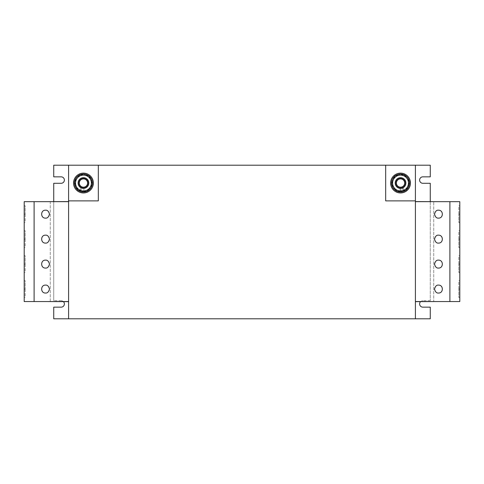 <?xml version="1.0" encoding="UTF-8"?>
<svg xmlns="http://www.w3.org/2000/svg" width="484" height="484" viewBox="0 0 484 484"><rect width="100%" height="100%" fill="white"/><g stroke="black" fill="none" stroke-linecap="round" stroke-linejoin="round"><path stroke-width="0.36" stroke-dasharray="2.42 1.81" d="M45.502 235.163L45.502 235.163C43.633 234.94 42.308 236.259 41.539 239.126C42.308 241.994 43.633 243.313 45.502 243.089L45.502 243.089C50.614 243.307 50.614 234.946 45.502 235.163M45.502 260.132L45.502 260.132C43.633 259.908 42.308 261.227 41.539 264.095C42.308 266.962 43.633 268.287 45.502 268.063L45.502 268.063C50.614 268.281 50.614 259.914 45.502 260.132M45.502 285.106L45.502 285.106C43.633 284.876 42.308 286.201 41.539 289.069C42.308 291.937 43.633 293.256 45.502 293.032L45.502 293.032C50.614 293.25 50.614 284.888 45.502 285.106M45.502 210.195L45.502 210.195C43.633 209.965 42.308 211.29 41.539 214.158C42.308 217.026 43.633 218.344 45.502 218.121L45.502 218.121C50.614 218.338 50.614 209.977 45.502 210.195M438.498 218.121L438.498 218.121C440.367 218.344 441.692 217.026 442.461 214.158C441.692 211.29 440.367 209.965 438.498 210.195L438.498 210.195C433.386 209.977 433.386 218.338 438.498 218.121M438.498 243.089L438.498 243.089C440.367 243.313 441.692 241.994 442.461 239.126C441.692 236.259 440.367 234.94 438.498 235.163L438.498 235.163C433.386 234.946 433.386 243.307 438.498 243.089M438.498 268.063L438.498 268.063C440.367 268.287 441.692 266.962 442.461 264.095C441.692 261.227 440.367 259.908 438.498 260.132L438.498 260.132C433.386 259.914 433.386 268.281 438.498 268.063M438.498 293.032L438.498 293.032C440.367 293.256 441.692 291.937 442.461 289.069C441.692 286.201 440.367 284.876 438.498 285.106L438.498 285.106C433.386 284.888 433.386 293.25 438.498 293.032M400.558 187.998A4.955 4.955 0 0 1 395.591 183.055A4.955 4.955 0 0 1 400.528 178.088A4.955 4.955 0 0 0 395.591 183.055A4.955 4.955 0 0 0 400.558 187.998A4.955 4.955 0 0 1 395.591 183.055A4.955 4.955 0 0 1 400.528 178.088A4.955 4.955 0 0 1 405.501 183.031A4.955 4.955 0 0 1 400.558 187.998A4.955 4.955 0 0 1 395.591 183.055A4.955 4.955 0 0 1 400.528 178.088A4.955 4.955 0 0 1 405.501 183.031A4.955 4.955 0 0 1 400.558 187.998A4.955 4.955 0 0 1 395.591 183.055A4.955 4.955 0 0 1 400.528 178.088A4.955 4.955 0 0 1 405.501 183.031A4.955 4.955 0 0 1 400.558 187.998A4.955 4.955 0 0 0 405.501 183.031A4.955 4.955 0 0 0 400.528 178.088A4.955 4.955 0 0 1 405.501 183.031A4.955 4.955 0 0 1 400.558 187.998M400.546 192.953A9.91 9.91 0 0 0 410.45 183.043A9.91 9.91 0 0 0 398.937 173.266A9.91 9.91 0 0 0 390.667 183.847A9.91 9.91 0 0 0 402.156 192.82A9.91 9.91 0 0 0 410.42 182.232A9.91 9.91 0 0 0 400.546 173.133A9.91 9.91 0 0 0 390.636 183.043A9.91 9.91 0 0 0 400.546 192.953M83.442 187.998A4.955 4.955 0 0 0 88.409 183.055A4.955 4.955 0 0 0 83.472 178.088A4.955 4.955 0 0 1 88.409 183.055A4.955 4.955 0 0 1 83.442 187.998A4.955 4.955 0 0 0 88.409 183.055A4.955 4.955 0 0 0 83.472 178.088A4.955 4.955 0 0 1 88.409 183.055A4.955 4.955 0 0 1 83.442 187.998A4.955 4.955 0 0 0 88.409 183.055A4.955 4.955 0 0 0 83.472 178.088A4.955 4.955 0 0 0 78.499 183.031A4.955 4.955 0 0 0 83.442 187.998A4.955 4.955 0 0 1 78.499 183.031A4.955 4.955 0 0 1 83.472 178.088A4.955 4.955 0 0 0 78.499 183.031A4.955 4.955 0 0 0 83.442 187.998A4.955 4.955 0 0 1 78.499 183.031A4.955 4.955 0 0 1 83.472 178.088A4.955 4.955 0 0 0 78.499 183.031A4.955 4.955 0 0 0 83.442 187.998M83.454 173.133A9.91 9.91 0 0 0 73.55 183.043A9.91 9.91 0 0 0 83.454 192.953A9.91 9.91 0 0 0 93.333 183.847A9.91 9.91 0 0 0 83.454 173.133A9.91 9.91 0 0 0 73.58 182.232A9.91 9.91 0 0 0 83.454 192.953A9.91 9.91 0 0 0 93.364 183.043A9.91 9.91 0 0 0 83.454 173.133M34.11 201.671L24.2 201.671L24.2 301.55L50.263 301.55L46.494 301.653L50.263 301.55L50.263 201.671L34.11 201.671L34.11 301.55M24.2 239.126L24.2 230.705L25.192 230.705L25.192 239.126L24.2 239.126L24.2 247.548L25.192 247.548L25.192 239.126L24.2 239.126L25.192 239.126L25.192 230.705L24.2 230.705M24.2 264.095L24.2 255.673L25.192 255.673L25.192 264.095L24.2 264.095L24.2 272.522L25.192 272.522L25.192 264.095L24.2 264.095L25.192 264.095L25.192 255.673L24.2 255.673M24.2 289.069L24.2 280.647L25.192 280.647L25.192 289.069L24.2 289.069L24.2 297.491L25.192 297.491L25.192 289.069L24.2 289.069L25.192 289.069L25.192 280.647L24.2 280.647M24.2 214.158L24.2 205.73L25.192 205.73L25.192 214.158L24.2 214.158L24.2 222.579L25.192 222.579L25.192 214.158L24.2 214.158L25.192 214.158L25.192 205.73L24.2 205.73M459.8 201.671L459.8 301.55L449.89 301.55L449.89 201.671L459.8 201.671M459.8 214.158L459.8 222.579L458.808 222.579L458.808 214.158L459.8 214.158L459.8 205.73L458.808 205.73L458.808 214.158L459.8 214.158L458.808 214.158L458.808 222.579L459.8 222.579M459.8 239.126L459.8 247.548L458.808 247.548L458.808 239.126L459.8 239.126L459.8 230.705L458.808 230.705L458.808 239.126L459.8 239.126L458.808 239.126L458.808 247.548L459.8 247.548M459.8 264.095L459.8 272.522L458.808 272.522L458.808 264.095L459.8 264.095L459.8 255.673L458.808 255.673L458.808 264.095L459.8 264.095L458.808 264.095L458.808 272.522L459.8 272.522M459.8 289.069L459.8 297.491L458.808 297.491L458.808 289.069L459.8 289.069L459.8 280.647L458.808 280.647L458.808 289.069L459.8 289.069L458.808 289.069L458.808 297.491L459.8 297.491M403.118 187.961A5.548 5.548 0 0 0 403.765 178.523A5.548 5.548 0 0 0 395.059 182.214A5.548 5.548 0 0 0 402.295 188.306L403.632 191.458A8.966 8.966 0 0 1 391.665 181.802A8.966 8.966 0 0 1 405.822 175.795A8.966 8.966 0 0 1 404.455 191.113L403.118 187.961A5.548 5.548 0 0 0 403.765 178.523A5.548 5.548 0 0 0 395.059 182.214A5.548 5.548 0 0 0 402.295 188.306L403.226 190.502A7.925 7.925 0 0 0 404.043 190.151L402.918 187.502A5.052 5.052 0 0 0 403.468 178.917A5.052 5.052 0 0 0 395.549 182.274A5.052 5.052 0 0 0 402.101 187.852L402.295 188.306L402.101 187.852A5.052 5.052 0 0 1 395.549 182.274A5.052 5.052 0 0 1 403.468 178.917A5.052 5.052 0 0 1 402.918 187.502L403.118 187.961M385.681 165.207L385.681 200.878L415.405 200.878M79.545 191.113L80.882 187.961A5.548 5.548 0 0 1 80.235 178.523A5.548 5.548 0 0 1 88.941 182.214A5.548 5.548 0 0 1 81.705 188.306L80.368 191.458A8.966 8.966 0 0 0 92.335 181.802A8.966 8.966 0 0 0 78.178 175.795A8.966 8.966 0 0 0 79.545 191.113A8.966 8.966 0 0 1 78.178 175.795A8.966 8.966 0 0 1 92.335 181.802A8.966 8.966 0 0 1 80.368 191.458L80.774 190.502A7.925 7.925 0 0 0 87.422 189.909L91.385 187.617L91.385 178.463L83.454 173.889L75.528 178.463L79.491 176.176A7.925 7.925 0 0 1 87.422 176.176L83.454 173.889L79.491 176.176A7.925 7.925 0 0 0 75.528 183.043L75.528 178.463L75.528 183.043A7.925 7.925 0 0 0 79.491 189.909L83.454 192.196L91.385 187.617L91.385 178.463L87.422 176.176A7.925 7.925 0 0 1 87.422 189.909A7.925 7.925 0 0 1 79.491 189.909L83.454 192.196L87.422 189.909A7.925 7.925 0 0 0 87.422 176.176A7.925 7.925 0 0 0 75.528 183.043L75.528 187.617L75.528 183.043A7.925 7.925 0 0 0 79.957 190.151L80.882 187.961A5.548 5.548 0 0 1 80.235 178.523A5.548 5.548 0 0 1 88.941 182.214A5.548 5.548 0 0 1 81.705 188.306L80.774 190.502A7.925 7.925 0 0 1 79.957 190.151L79.545 191.113M68.595 200.878L98.319 200.878L98.319 165.207M415.405 165.207L415.405 318.793M415.405 301.653L415.405 201.671L437.506 201.671L433.737 201.671L433.737 301.653L415.405 301.653L415.405 201.671M415.405 201.574L437.506 201.671M415.405 301.55L437.506 301.653L433.737 301.653L433.737 201.574L449.89 201.671M68.595 165.207L68.595 318.793M68.595 201.574L68.595 301.653L50.263 301.653L50.263 201.574L46.494 201.671L68.595 201.574L68.595 301.653M68.595 301.55L46.494 301.55M430.27 201.574L430.27 300.709L430.27 183.291L422.841 183.291A3.219 3.219 0 0 1 419.616 180.066A3.219 3.219 0 0 1 422.841 176.848L430.27 176.848L430.27 165.207L53.73 165.207L53.73 176.848L61.159 176.848A3.219 3.219 0 0 1 64.384 180.066A3.219 3.219 0 0 1 61.159 183.291L53.73 183.291L53.73 300.709L53.73 201.574M63.434 301.653A3.219 3.219 0 0 0 61.159 300.709A3.219 3.219 0 0 1 64.384 303.934A3.219 3.219 0 0 1 61.159 307.152L53.73 307.152L53.73 318.793L430.27 318.793L430.27 307.152L422.841 307.152A3.219 3.219 0 0 1 419.616 303.934A3.219 3.219 0 0 1 422.841 300.709A3.219 3.219 0 0 0 420.566 301.653M61.159 300.709L53.73 300.709L61.159 300.709M51.449 201.574L46.494 201.671M68.595 201.671L51.449 201.671M437.506 301.55L449.89 301.55M430.27 300.709L422.841 300.709L430.27 300.709M88.977 175.74L79.89 174.609L74.373 181.911L76.157 186.128A7.925 7.925 0 0 0 82.48 190.908L87.023 191.47L92.541 184.168L88.977 175.74M83.012 190.956A7.925 7.925 0 0 0 83.901 190.956L83.901 188.076A5.052 5.052 0 0 0 87.755 180.387A5.052 5.052 0 0 0 79.158 180.387A5.052 5.052 0 0 0 83.012 188.076A5.052 5.052 0 0 1 79.158 180.387A5.052 5.052 0 0 1 87.755 180.387A5.052 5.052 0 0 1 83.901 188.076L83.901 188.572A5.548 5.548 0 0 0 88.185 180.139A5.548 5.548 0 0 0 78.729 180.139A5.548 5.548 0 0 0 83.012 188.572L83.012 188.076L83.012 188.572A5.548 5.548 0 0 1 78.729 180.139A5.548 5.548 0 0 1 88.185 180.139A5.548 5.548 0 0 1 83.901 188.572L83.901 191.997A8.966 8.966 0 0 0 91.149 178.427A8.966 8.966 0 0 0 75.764 178.427A8.966 8.966 0 0 0 83.012 191.997L83.012 190.956A7.925 7.925 0 0 1 82.48 190.908L77.936 190.345L76.157 186.128A7.925 7.925 0 0 1 84.434 175.172A7.925 7.925 0 0 1 83.901 190.956L83.901 191.083M75.528 187.617L79.491 189.909L75.528 187.617M78.317 190.393A8.966 8.966 0 0 1 77.791 189.988M74.524 182.268A8.966 8.966 0 0 1 74.603 181.609M79.66 174.918A8.966 8.966 0 0 1 80.271 174.657M88.596 175.692A8.966 8.966 0 0 1 89.123 176.091M92.39 183.817A8.966 8.966 0 0 1 92.311 184.477M87.253 191.168A8.966 8.966 0 0 1 86.642 191.422M80.882 187.961L81.082 187.502A5.052 5.052 0 0 1 80.532 178.917A5.052 5.052 0 0 1 88.451 182.274A5.052 5.052 0 0 1 81.899 187.852L81.705 188.306L81.899 187.852A5.052 5.052 0 0 0 88.451 182.274A5.052 5.052 0 0 0 80.532 178.917A5.052 5.052 0 0 0 81.082 187.502L80.882 187.961M399.566 175.172L404.11 174.609L409.627 181.911L407.843 186.128A7.925 7.925 0 0 0 399.566 175.172A7.925 7.925 0 0 0 393.244 179.951L395.023 175.74L399.566 175.172M400.988 190.974L400.988 190.956A7.925 7.925 0 0 0 401.52 190.908L406.064 190.345L407.843 186.128A7.925 7.925 0 0 1 401.52 190.908L396.977 191.47L394.218 187.822L391.459 184.168L393.244 179.951A7.925 7.925 0 0 0 400.988 190.956L400.988 188.572A5.548 5.548 0 0 0 405.271 180.139A5.548 5.548 0 0 0 395.815 180.139A5.548 5.548 0 0 0 400.099 188.572L400.099 191.083M392.615 178.463L400.546 173.889L408.472 178.463L404.509 176.176A7.925 7.925 0 0 0 396.577 176.176L400.546 173.889L404.509 176.176A7.925 7.925 0 0 1 408.472 183.043L408.472 178.463L408.472 183.043A7.925 7.925 0 0 1 404.509 189.909L400.546 192.196L392.615 187.617L392.615 178.463L396.577 176.176A7.925 7.925 0 0 0 392.615 183.043L392.615 178.463M408.472 187.617L408.472 183.043A7.925 7.925 0 0 0 396.577 176.176A7.925 7.925 0 0 0 396.577 189.909L392.615 187.617L392.615 183.043A7.925 7.925 0 0 0 403.226 190.502L403.632 191.458A8.966 8.966 0 0 1 391.665 181.802A8.966 8.966 0 0 1 405.822 175.795A8.966 8.966 0 0 1 404.455 191.113L404.043 190.151A7.925 7.925 0 0 0 404.509 189.909L400.546 192.196L396.577 189.909A7.925 7.925 0 0 0 408.472 183.043L408.472 187.617L404.509 189.909L408.472 187.617M400.988 188.572A5.548 5.548 0 0 0 405.271 180.139A5.548 5.548 0 0 0 395.815 180.139A5.548 5.548 0 0 0 400.099 188.572L400.099 191.997A8.966 8.966 0 0 1 392.851 178.427A8.966 8.966 0 0 1 408.236 178.427A8.966 8.966 0 0 1 400.988 191.997L400.988 188.076A5.052 5.052 0 0 0 404.842 180.387A5.052 5.052 0 0 0 396.245 180.387A5.052 5.052 0 0 0 400.099 188.076L400.099 188.572L400.099 188.076A5.052 5.052 0 0 1 396.245 180.387A5.052 5.052 0 0 1 404.842 180.387A5.052 5.052 0 0 1 400.988 188.076L400.988 188.572M405.683 190.393A8.966 8.966 0 0 0 406.209 189.988M409.476 182.268A8.966 8.966 0 0 0 409.397 181.609M404.34 174.918A8.966 8.966 0 0 0 403.729 174.657M395.404 175.692A8.966 8.966 0 0 0 394.877 176.091M391.61 183.817A8.966 8.966 0 0 0 391.689 184.477M396.747 191.168A8.966 8.966 0 0 0 397.358 191.422M458.808 289.069L458.808 280.647L459.8 280.647M458.808 264.095L458.808 255.673L459.8 255.673M458.808 239.126L458.808 230.705L459.8 230.705M458.808 214.158L458.808 205.73L459.8 205.73M25.192 214.158L25.192 222.579L24.2 222.579M25.192 289.069L25.192 297.491L24.2 297.491M25.192 264.095L25.192 272.522L24.2 272.522M25.192 239.126L25.192 247.548L24.2 247.548"/><path stroke-width="0.73" d="M45.502 243.089C47.378 243.313 48.696 241.994 49.471 239.126C48.696 236.259 47.378 234.94 45.502 235.163C40.396 234.946 40.396 243.307 45.502 243.089M45.502 268.063C47.378 268.287 48.696 266.962 49.471 264.095C48.696 261.227 47.378 259.908 45.502 260.132C40.396 259.914 40.396 268.281 45.502 268.063M45.502 293.032C47.378 293.256 48.696 291.937 49.471 289.069C48.696 286.201 47.378 284.876 45.502 285.106C40.396 284.888 40.396 293.25 45.502 293.032M45.502 218.121C47.378 218.344 48.696 217.026 49.471 214.158C48.696 211.29 47.378 209.965 45.502 210.195C40.396 209.977 40.396 218.338 45.502 218.121M438.498 210.195C436.622 209.965 435.304 211.29 434.529 214.158C435.304 217.026 436.622 218.344 438.498 218.121C443.604 218.338 443.604 209.977 438.498 210.195M438.498 235.163C436.622 234.94 435.304 236.259 434.529 239.126C435.304 241.994 436.622 243.313 438.498 243.089C443.604 243.307 443.604 234.946 438.498 235.163M438.498 260.132C436.622 259.908 435.304 261.227 434.529 264.095C435.304 266.962 436.622 268.287 438.498 268.063C443.604 268.281 443.604 259.914 438.498 260.132M438.498 285.106C436.622 284.876 435.304 286.201 434.529 289.069C435.304 291.937 436.622 293.256 438.498 293.032C443.604 293.25 443.604 284.888 438.498 285.106M400.558 187.998A4.955 4.955 0 0 1 395.591 183.055A4.955 4.955 0 0 1 400.528 178.088A4.955 4.955 0 0 1 405.501 183.031A4.955 4.955 0 0 1 400.558 187.998M400.558 187.175A4.132 4.132 0 0 1 396.408 183.055A4.132 4.132 0 0 1 400.534 178.905A4.132 4.132 0 0 1 404.678 183.031A4.132 4.132 0 0 1 400.558 187.175M402.156 192.82A9.91 9.91 0 0 0 410.323 181.433A9.91 9.91 0 0 0 398.937 173.266A9.91 9.91 0 0 0 390.763 184.652A9.91 9.91 0 0 0 402.156 192.82M83.472 178.088A4.955 4.955 0 0 1 88.409 183.055A4.955 4.955 0 0 1 83.442 187.998A4.955 4.955 0 0 1 78.499 183.031A4.955 4.955 0 0 1 83.472 178.088M83.466 178.905A4.132 4.132 0 0 1 87.592 183.055A4.132 4.132 0 0 1 83.442 187.175A4.132 4.132 0 0 1 79.322 183.031A4.132 4.132 0 0 1 83.466 178.905M85.063 173.266A9.91 9.91 0 0 0 73.677 181.433A9.91 9.91 0 0 0 81.844 192.82A9.91 9.91 0 0 0 93.237 184.652A9.91 9.91 0 0 0 85.063 173.266M34.11 301.55L34.11 201.671L24.2 201.671L24.2 301.55L68.595 301.55M24.2 230.705L24.2 247.548M24.2 255.673L24.2 272.522M24.2 280.647L24.2 297.491M24.2 205.73L24.2 222.579M449.89 201.671L449.89 301.55L459.8 301.55L459.8 201.671L415.405 201.671M459.8 222.579L459.8 205.73M459.8 247.548L459.8 230.705M459.8 272.522L459.8 255.673M459.8 297.491L459.8 280.647M415.405 200.878L415.405 165.207L385.681 165.207L385.681 200.878L415.405 200.878L415.405 318.793L53.73 318.793L53.73 307.152L61.159 307.152A3.219 3.219 0 0 0 63.434 301.653M385.681 165.207L68.595 165.207L68.595 318.793M437.506 201.671L415.405 201.574M46.494 301.55L68.595 301.653M68.595 165.207L53.73 165.207L53.73 176.848L61.159 176.848A3.219 3.219 0 0 1 64.384 180.066A3.219 3.219 0 0 1 61.159 183.291L53.73 183.291L53.73 201.574M415.405 165.207L430.27 165.207L430.27 176.848L422.841 176.848A3.219 3.219 0 0 0 419.616 180.066A3.219 3.219 0 0 0 422.841 183.291L430.27 183.291L430.27 201.574M68.595 201.574L46.494 201.671M68.595 200.878L98.319 200.878L98.319 165.207M415.405 301.653L437.506 301.55M420.566 301.653A3.219 3.219 0 0 0 422.841 307.152L430.27 307.152L430.27 318.793L415.405 318.793M34.11 201.671L68.595 201.671M449.89 301.55L415.405 301.55M84.434 175.172L79.89 174.609L74.373 181.911L76.157 186.128A7.925 7.925 0 0 1 84.434 175.172A7.925 7.925 0 0 1 90.756 179.951L88.977 175.74L84.434 175.172M77.936 190.345L76.157 186.128A7.925 7.925 0 0 0 82.48 190.908L87.023 191.47L89.782 187.822L92.541 184.168L90.756 179.951A7.925 7.925 0 0 1 82.48 190.908L77.936 190.345M83.012 190.974L83.012 191.997A8.966 8.966 0 0 1 78.317 190.393M77.791 189.988A8.966 8.966 0 0 1 74.524 182.268M74.603 181.609A8.966 8.966 0 0 1 79.66 174.918M80.271 174.657A8.966 8.966 0 0 1 88.596 175.692M89.123 176.091A8.966 8.966 0 0 1 92.39 183.817M92.311 184.477A8.966 8.966 0 0 1 87.253 191.168M86.642 191.422A8.966 8.966 0 0 1 83.901 191.997L83.901 191.083M395.023 175.74L404.11 174.609L409.627 181.911L407.843 186.128A7.925 7.925 0 0 1 401.52 190.908L396.977 191.47L391.459 184.168L395.023 175.74M406.064 190.345L407.843 186.128A7.925 7.925 0 0 0 399.566 175.172A7.925 7.925 0 0 0 394.218 187.822A7.925 7.925 0 0 0 401.52 190.908L406.064 190.345M400.988 190.974L400.988 191.997A8.966 8.966 0 0 0 405.683 190.393M406.209 189.988A8.966 8.966 0 0 0 409.476 182.268M409.397 181.609A8.966 8.966 0 0 0 404.34 174.918M403.729 174.657A8.966 8.966 0 0 0 395.404 175.692M394.877 176.091A8.966 8.966 0 0 0 391.61 183.817M391.689 184.477A8.966 8.966 0 0 0 396.747 191.168M397.358 191.422A8.966 8.966 0 0 0 400.099 191.997L400.099 191.083"/></g></svg>
